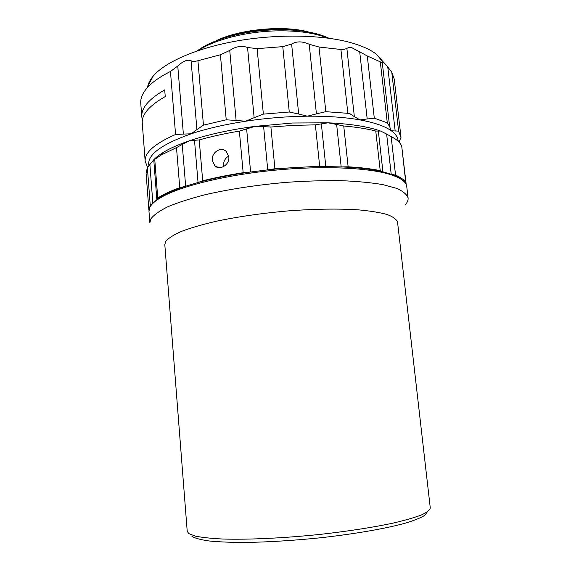 <?xml version="1.0" encoding="UTF-8"?>
<svg xmlns="http://www.w3.org/2000/svg" width="571" height="571" viewBox="0 0 571 571"><rect width="100%" height="100%" fill="white"/><g stroke="black" fill="none" stroke-linecap="round" stroke-linejoin="round"><path stroke-width="0.86" d="M427.236 511.994L424.767 515.349C420.841 517.804 414.425 520.388 405.517 523.107C385.76 528.589 354.263 534.078 319.453 537.882C292.687 540.587 267.963 542.115 245.28 542.45C231.362 542.429 219.564 541.972 209.9 541.065C201.627 539.938 195.846 538.489 192.548 536.719L191.763 536.062M187.217 531.344L188.815 533.6L195.253 536.098C201.977 537.475 211.206 538.453 222.94 539.031C248.264 539.809 284.351 538.132 320.652 534.335C348.203 531.216 372.114 527.533 392.384 523.264C404.482 520.466 414.096 517.726 421.22 515.042C426.822 512.451 429.842 510.089 430.277 507.94L397.552 222.155C396.574 219.343 393.141 216.809 387.252 214.546C379.929 212.505 370.293 210.935 358.331 209.843C338.439 208.586 315.328 208.915 289.005 210.82C262.489 213.147 238.164 216.645 216.016 221.312C202.477 224.489 191.092 227.793 181.864 231.226C174.048 234.645 168.731 237.95 165.897 241.126L164.805 244.559L187.217 531.344M150.794 218.993L149.859 222.868L148.981 211.356L149.902 207.266C151.508 204.075 155.276 200.771 161.208 197.338C180.393 186.189 225.588 174.933 275.094 170.172C324.599 165.397 371.114 167.824 392.077 175.104C401.406 178.388 406.295 182.199 406.752 186.539L408.087 198.009C406.959 194.475 403.097 191.249 396.51 188.323L382.82 184.619C371.179 182.627 357.268 181.314 341.094 180.672C323.893 180.465 305.663 181.021 286.399 182.349C256.707 184.968 229.606 189.101 205.096 194.732C190.157 198.58 177.688 202.605 167.681 206.809C159.266 211.006 153.642 215.067 150.794 218.993M267.735 169.851L263.624 126.655L255.201 126.341L292.58 123.008L328.075 122.815L321.352 123.85L325.805 166.596M325.477 166.596L319.66 166.225L315.385 124.856L293.48 125.377L270.897 127.019L274.915 168.723L268.17 169.808C288.048 167.674 307.155 166.604 325.477 166.596L341.665 166.918C358.488 167.638 372.221 169.273 382.877 171.828L391.606 174.383C395.881 175.925 399.158 177.617 401.427 179.458M315.385 124.856L321.352 123.85M152.857 203.39L156.904 199.629L162.371 196.046C168.088 192.755 175.704 189.522 185.218 186.353L198.258 182.442C213.475 178.302 230.763 174.84 250.127 172.064L243.16 172.699L239.363 131.123L246.622 128.868L250.612 171.992M198.044 182.499L194.497 140.309L189.336 140.816C207.83 134.57 229.785 129.745 255.201 126.341L246.622 128.868M341.173 166.896L336.64 124.471L328.075 122.815C350.508 123.85 367.967 126.584 380.464 131.016L378.323 131.059L382.934 171.842M228.707 156.061C225.117 158.203 223.397 161.436 223.554 165.761M212.312 160.358C211.227 152.443 221.141 146.04 226.373 151.608L228.821 156.911C229.827 164.755 219.735 170.929 214.81 165.776L212.312 160.358M196.966 50.99L201.442 47.957C217.223 38.071 246.529 30.627 274.601 29.82C294.722 29.328 311.216 31.434 324.071 36.144L329.046 38.278M327.654 38.086L325.798 37.358C312.63 32.547 295.721 30.391 275.058 30.905C246.229 31.733 216.131 39.378 199.986 49.477L198.301 50.541M147.532 167.26L145.177 161.3C144.463 152.657 154.591 143.728 175.575 134.506L170.458 71.489L177.767 66.008C183.105 61.04 187.545 59.284 191.092 60.747C192.698 61.568 194.975 61.561 197.93 60.719L203.447 125.135L226.223 119.81L220.406 54.759L229.749 50.462C235.752 46.387 241.69 45.402 247.55 47.493L257.121 48.649L263.359 114.121L289.276 112.009L282.773 46.644L291.624 44.046C296.613 41.112 302.473 41.183 309.204 44.252L319.018 47.029L325.82 111.68L347.846 113.315L340.916 49.484L343.035 49.663L346.882 48.514C347.967 47.521 349.68 47.286 352.029 47.793L367.281 55.944L374.298 118.176L387.295 122.829L380.3 61.861L367.281 55.944M346.882 48.514L354.348 116.634L350.023 113.786L347.846 113.315M383.476 62.189L376.86 54.63C370.5 49.484 360.893 45.245 348.046 41.911C319.282 34.553 275.086 34.046 235.495 41.205C195.882 48.385 164.755 62.289 153.156 76.171C150.173 79.726 148.339 83.223 147.632 86.649M170.458 71.489C159.566 76.957 151.65 82.602 146.704 88.412C142.357 93.594 140.38 98.576 140.766 103.372L141.801 116.976C141.066 108.197 148.696 99.161 164.705 89.875L165.24 96.563C149.202 105.706 141.544 114.578 142.272 123.186L145.177 161.3M220.406 54.759L197.93 60.719M282.773 46.644L257.121 48.649M340.916 49.484L319.018 47.029M299.068 30.663C276.721 27.265 246.237 30.199 224.938 37.8M215.388 41.141C238.906 29.2 283.716 24.888 309.082 32.119M142.4 120.081L141.801 116.976M398.13 141.237C398.051 137.54 395.782 134.049 391.313 130.78C384.997 126.227 374.555 122.601 359.987 119.91C345.198 117.269 327.654 116.027 307.348 116.184C286.935 116.42 266.35 118.104 245.609 121.23C224.953 124.428 206.823 128.618 191.221 133.792C161.065 144.484 146.94 155.048 148.845 165.476M177.767 66.008L183.377 134.078L191.221 133.792L196.916 129.546L191.092 60.747M183.377 134.078L175.575 134.506M399.029 142.129L400.992 137.354L398.615 131.123L391.313 130.78L389.629 126.598L387.295 122.829M374.298 118.176L367.196 118.968L359.687 51.676M354.348 116.634L359.987 119.91L367.196 118.968M325.82 111.68L316.427 113.879L309.204 44.252M291.624 44.046L298.683 114.05L307.348 116.184L316.427 113.879M263.359 114.121L254.138 117.69L247.55 47.493M229.749 50.462L236.109 120.445L245.609 121.23L254.138 117.69M298.683 114.05L289.276 112.009M203.447 125.135L196.916 129.546M236.109 120.445L226.223 119.81M380.3 61.861C381.692 62.646 382.327 62.71 382.206 62.046L382.327 61.432C383.055 61.604 384.868 63.452 387.766 66.993L391.763 72.174L398.615 131.123M400.935 136.676L394.211 78.969L391.763 72.174M405.517 204.432C407.444 202.248 408.301 200.1 408.087 198.009M250.127 172.064L268.17 169.808M391.221 174.248L386.624 134.057L391.128 136.562L395.567 175.14L391.606 174.383M405.931 184.012L401.72 146.212L406.088 183.441M395.567 175.14C401.249 177.574 404.739 180.272 406.031 183.234M336.64 124.471L343.735 125.998L348.132 166.789L341.665 166.918M382.877 171.828L380.229 170.643L375.761 131.044L378.323 131.059M348.132 166.789C360.686 167.524 371.386 168.809 380.229 170.643M274.915 168.723L319.66 166.225M194.497 140.309L199.222 139.924L202.691 180.807L198.258 182.442M202.691 180.807C214.932 177.695 228.421 174.99 243.16 172.699M152.536 203.711L150.237 205.182L147.368 167.56L153.999 159.566L154.748 159.345L157.753 198.058L156.904 199.629M185.218 186.353L179.751 187.695L176.496 147.596L182.235 144.463L185.661 186.21M157.753 198.058C162.921 194.575 170.251 191.121 179.751 187.695M148.967 210.713L150.237 205.182M401.72 146.212C400.364 142.721 396.838 139.51 391.128 136.562M386.624 134.057L380.893 131.173M375.761 131.044C366.925 128.746 356.247 127.069 343.735 125.998M263.624 126.655L270.897 127.019M239.363 131.123C224.738 133.557 211.356 136.49 199.222 139.924M153.735 159.787C156.218 157.153 159.702 154.505 164.191 151.843C170.672 148.01 179.051 144.335 189.336 140.816L182.235 144.463M176.496 147.596L161.372 154.898L154.748 159.345M147.368 167.56L146.083 173.27L148.888 210.078M395.161 130.88L387.766 66.993M149.866 164.248L152.871 203.376M201.442 47.957L199.986 49.477M153.156 76.171L146.704 88.412M376.86 54.63L382.327 61.432M389.629 126.598L382.206 62.046M324.071 36.144L325.798 37.358M162.371 196.046L161.208 197.338M390.685 174.062L392.077 175.104M214.81 165.776L218.679 167.596M156.825 199.35L153.777 159.966M164.191 151.843L161.372 154.898"/></g></svg>
